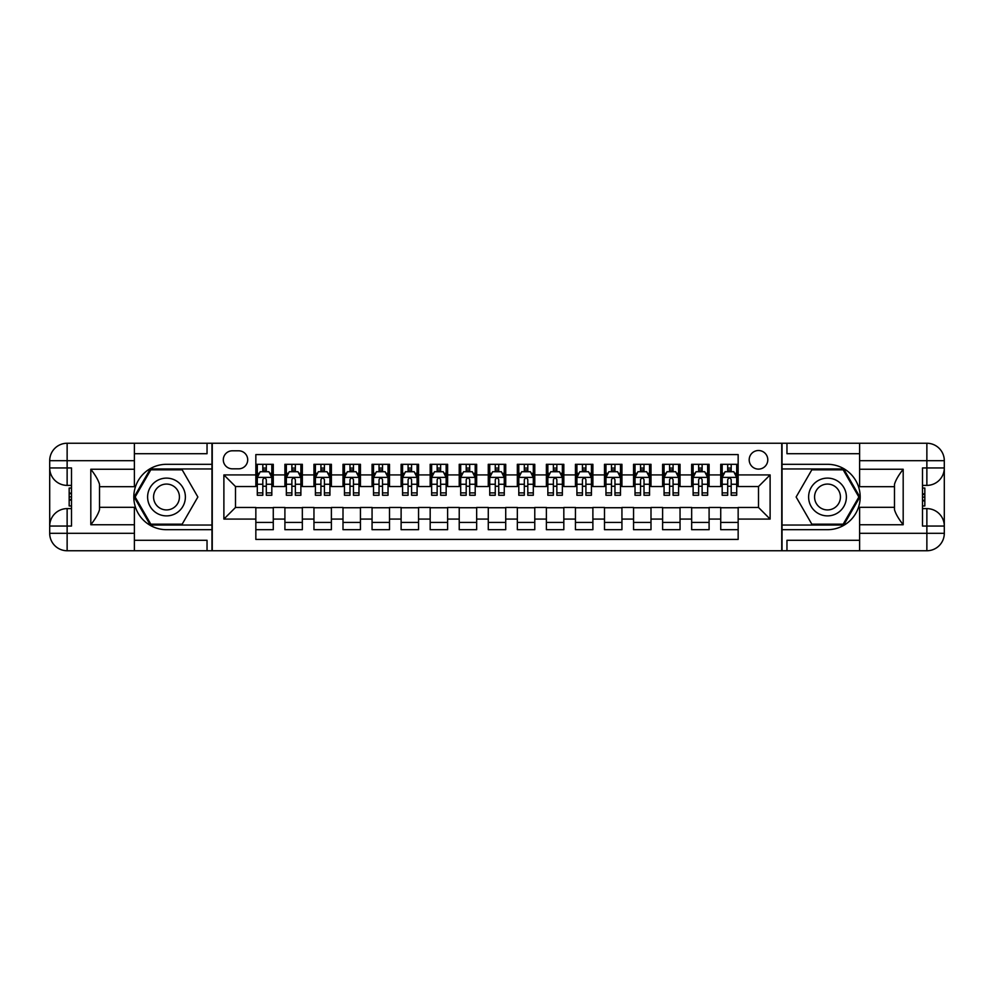 <?xml version="1.0" encoding="UTF-8"?>
<svg xmlns="http://www.w3.org/2000/svg" width="994" height="994" viewBox="0 0 994 994"><rect width="100%" height="100%" fill="white"/><g stroke="black" fill="none" stroke-linecap="round" stroke-linejoin="round"><path stroke-width="1.49" d="M758.497 450.518A9.294 9.294 0 0 0 749.19 459.812A9.294 9.294 0 0 0 758.497 469.106A9.294 9.294 0 0 0 767.79 459.812A9.294 9.294 0 0 0 758.497 450.518M134.389 540.289L207.038 540.289L207.038 550.751L859.611 550.751L859.611 533.318L926.868 533.318L926.868 526.05L922.507 526.05L922.507 467.95L926.868 467.95L926.868 460.682L859.611 460.682L859.611 469.255L903.186 469.255L903.186 524.745C898.539 518.781 895.631 513.749 894.476 509.649L894.476 484.351C895.631 480.251 898.539 475.219 903.186 469.255M738.157 464.31L720.725 464.31L720.725 474.921L709.095 474.921L709.095 486.538L720.725 486.538L720.725 474.921M709.095 474.921L709.095 464.31L691.662 464.31L691.662 474.921L680.045 474.921L680.045 486.538L691.662 486.538L691.662 474.921M680.045 474.921L680.045 464.31L662.613 464.31L662.613 474.921L650.995 474.921L650.995 486.538L662.613 486.538L662.613 474.921M650.995 474.921L650.995 464.31L633.563 464.31L633.563 474.921L621.933 474.921L621.933 486.538L633.563 486.538L633.563 474.921M621.933 474.921L621.933 464.31L604.501 464.31L604.501 474.921L592.884 474.921L592.884 486.538L604.501 486.538L604.501 474.921M592.884 474.921L592.884 464.31L575.451 464.31L575.451 474.921L563.822 474.921L563.822 486.538L575.451 486.538L575.451 474.921M563.822 474.921L563.822 464.31L546.389 464.31L546.389 474.921L534.772 474.921L534.772 486.538L546.389 486.538L546.389 474.921M534.772 474.921L534.772 464.31L517.34 464.31L517.34 474.921L505.722 474.921L505.722 486.538L517.34 486.538L517.34 474.921M505.722 474.921L505.722 464.31L488.278 464.31L488.278 474.921L476.66 474.921L476.66 486.538L488.278 486.538L488.278 474.921M476.66 474.921L476.66 464.31L459.228 464.31L459.228 474.921L447.611 474.921L447.611 486.538L459.228 486.538L459.228 474.921M447.611 474.921L447.611 464.31L430.178 464.31L430.178 474.921L418.549 474.921L418.549 486.538L430.178 486.538L430.178 474.921M418.549 474.921L418.549 464.31L401.116 464.31L401.116 474.921L389.499 474.921L389.499 486.538L401.116 486.538L401.116 474.921M389.499 474.921L389.499 464.31L372.067 464.31L372.067 474.921L360.437 474.921L360.437 486.538L372.067 486.538L372.067 474.921M360.437 474.921L360.437 464.31L343.005 464.31L343.005 474.921L331.387 474.921L331.387 486.538L343.005 486.538L343.005 474.921M331.387 474.921L331.387 464.31L313.955 464.31L313.955 474.921L302.338 474.921L302.338 486.538L313.955 486.538L313.955 474.921M302.338 474.921L302.338 464.31L284.905 464.31L284.905 486.538L273.275 486.538L273.275 464.31L255.843 464.31M255.843 529.69L273.275 529.69L273.275 507.462L284.905 507.462L284.905 529.69L302.338 529.69L302.338 507.462L313.955 507.462L313.955 519.079L302.338 519.079M313.955 519.079L313.955 529.69L331.387 529.69L331.387 507.462L343.005 507.462L343.005 519.079L331.387 519.079M343.005 519.079L343.005 529.69L360.437 529.69L360.437 507.462L372.067 507.462L372.067 519.079L360.437 519.079M372.067 519.079L372.067 529.69L389.499 529.69L389.499 507.462L401.116 507.462L401.116 519.079L389.499 519.079M401.116 519.079L401.116 529.69L418.549 529.69L418.549 507.462L430.178 507.462L430.178 519.079L418.549 519.079M430.178 519.079L430.178 529.69L447.611 529.69L447.611 507.462L459.228 507.462L459.228 519.079L447.611 519.079M459.228 519.079L459.228 529.69L476.66 529.69L476.66 507.462L488.278 507.462L488.278 519.079L476.66 519.079M488.278 519.079L488.278 529.69L505.722 529.69L505.722 507.462L517.34 507.462L517.34 519.079L505.722 519.079M517.34 519.079L517.34 529.69L534.772 529.69L534.772 507.462L546.389 507.462L546.389 519.079L534.772 519.079M546.389 519.079L546.389 529.69L563.822 529.69L563.822 507.462L575.451 507.462L575.451 519.079L563.822 519.079M575.451 519.079L575.451 529.69L592.884 529.69L592.884 507.462L604.501 507.462L604.501 519.079L592.884 519.079M604.501 519.079L604.501 529.69L621.933 529.69L621.933 507.462L633.563 507.462L633.563 519.079L621.933 519.079M633.563 519.079L633.563 529.69L650.995 529.69L650.995 507.462L662.613 507.462L662.613 519.079L650.995 519.079M662.613 519.079L662.613 529.69L680.045 529.69L680.045 507.462L691.662 507.462L691.662 519.079L680.045 519.079M691.662 519.079L691.662 529.69L709.095 529.69L709.095 507.462L720.725 507.462L720.725 519.079L709.095 519.079M232.31 468.82L238.697 468.82A9.008 9.008 0 0 0 247.705 459.812A9.008 9.008 0 0 0 238.697 450.804L232.31 450.804A9.008 9.008 0 0 0 223.302 459.812A9.008 9.008 0 0 0 232.31 468.82M859.611 453.711L786.962 453.711L786.962 443.249L781.744 443.249L781.744 550.751M781.744 443.249L134.389 443.249L134.389 460.682L67.132 460.682L67.132 467.95L71.493 467.95L71.493 526.05L67.132 526.05L67.132 533.318L134.389 533.318L134.389 524.745L90.814 524.745L90.814 469.255C95.461 475.219 98.369 480.251 99.524 484.351L99.524 509.649C98.369 513.749 95.461 518.781 90.814 524.745M212.256 550.751L212.256 443.249M738.157 474.921L738.157 454.581L255.843 454.581L255.843 486.538L235.503 486.538L235.503 507.462L255.843 507.462L255.843 539.419L738.157 539.419L738.157 507.462L758.497 507.462L758.497 486.538L738.157 486.538L738.157 474.921L770.114 474.921L770.114 519.079L738.157 519.079M255.843 519.079L223.886 519.079L223.886 474.921L255.843 474.921M720.725 519.079L720.725 529.69L738.157 529.69M255.843 471.578L257.297 471.578M262.814 471.578L266.305 471.578M271.822 471.578L273.275 471.578M255.843 486.252L257.297 486.252M262.814 486.252L266.305 486.252M271.822 486.252L273.275 486.252M255.843 507.748L273.275 507.748M255.843 522.422L273.275 522.422M284.905 486.252L286.347 486.252M291.876 486.252L295.355 486.252M300.884 486.252L302.338 486.252M284.905 471.578L286.347 471.578M291.876 471.578L295.355 471.578M300.884 471.578L302.338 471.578M284.905 507.748L302.338 507.748M284.905 522.422L302.338 522.422M313.955 507.748L331.387 507.748M313.955 522.422L331.387 522.422M313.955 471.578L315.409 471.578M320.925 471.578L324.417 471.578M329.933 471.578L331.387 471.578M313.955 486.252L315.409 486.252M320.925 486.252L324.417 486.252M329.933 486.252L331.387 486.252M343.005 507.748L360.437 507.748M343.005 522.422L360.437 522.422M343.005 471.578L344.458 471.578M349.987 471.578L353.466 471.578M358.983 471.578L360.437 471.578M343.005 486.252L344.458 486.252M349.987 486.252L353.466 486.252M358.983 486.252L360.437 486.252M372.067 507.748L389.499 507.748M372.067 522.422L389.499 522.422M372.067 471.578L373.52 471.578M379.037 471.578L382.528 471.578M388.045 471.578L389.499 471.578M372.067 486.252L373.52 486.252M379.037 486.252L382.528 486.252M388.045 486.252L389.499 486.252M401.116 507.748L418.549 507.748M401.116 522.422L418.549 522.422M401.116 471.578L402.57 471.578M408.087 471.578L411.578 471.578M417.095 471.578L418.549 471.578M401.116 486.252L402.57 486.252M408.087 486.252L411.578 486.252M417.095 486.252L418.549 486.252M430.178 507.748L447.611 507.748M430.178 522.422L447.611 522.422M430.178 471.578L431.632 471.578M437.149 471.578L440.628 471.578M446.157 471.578L447.611 471.578M430.178 486.252L431.632 486.252M437.149 486.252L440.628 486.252M446.157 486.252L447.611 486.252M459.228 507.748L476.66 507.748M459.228 522.422L476.66 522.422M459.228 471.578L460.682 471.578M466.198 471.578L469.69 471.578M475.207 471.578L476.66 471.578M459.228 486.252L460.682 486.252M466.198 486.252L469.69 486.252M475.207 486.252L476.66 486.252M488.278 507.748L505.722 507.748M488.278 522.422L505.722 522.422M488.278 471.578L489.731 471.578M495.26 471.578L498.739 471.578M504.269 471.578L505.722 471.578M488.278 486.252L489.731 486.252M495.26 486.252L498.739 486.252M504.269 486.252L505.722 486.252M517.34 507.748L534.772 507.748M517.34 522.422L534.772 522.422M517.34 471.578L518.793 471.578M524.31 471.578L527.802 471.578M533.318 471.578L534.772 471.578M517.34 486.252L518.793 486.252M524.31 486.252L527.802 486.252M533.318 486.252L534.772 486.252M546.389 507.748L563.822 507.748M546.389 522.422L563.822 522.422M546.389 471.578L547.843 471.578M553.372 471.578L556.851 471.578M562.368 471.578L563.822 471.578M546.389 486.252L547.843 486.252M553.372 486.252L556.851 486.252M562.368 486.252L563.822 486.252M575.451 507.748L592.884 507.748M575.451 522.422L592.884 522.422M575.451 471.578L576.905 471.578M582.422 471.578L585.913 471.578M591.43 471.578L592.884 471.578M575.451 486.252L576.905 486.252M582.422 486.252L585.913 486.252M591.43 486.252L592.884 486.252M604.501 507.748L621.933 507.748M604.501 522.422L621.933 522.422M604.501 471.578L605.955 471.578M611.472 471.578L614.963 471.578M620.48 471.578L621.933 471.578M604.501 486.252L605.955 486.252M611.472 486.252L614.963 486.252M620.48 486.252L621.933 486.252M633.563 507.748L650.995 507.748M633.563 522.422L650.995 522.422M633.563 471.578L635.017 471.578M640.534 471.578L644.013 471.578M649.542 471.578L650.995 471.578M633.563 486.252L635.017 486.252M640.534 486.252L644.013 486.252M649.542 486.252L650.995 486.252M662.613 507.748L680.045 507.748M662.613 522.422L680.045 522.422M662.613 471.578L664.067 471.578M669.583 471.578L673.075 471.578M678.591 471.578L680.045 471.578M662.613 486.252L664.067 486.252M669.583 486.252L673.075 486.252M678.591 486.252L680.045 486.252M691.662 507.748L709.095 507.748M691.662 522.422L709.095 522.422M691.662 471.578L693.116 471.578M698.645 471.578L702.124 471.578M707.653 471.578L709.095 471.578M691.662 486.252L693.116 486.252M698.645 486.252L702.124 486.252M707.653 486.252L709.095 486.252M720.725 507.748L738.157 507.748M720.725 522.422L738.157 522.422M720.725 471.578L722.178 471.578M727.695 471.578L731.186 471.578M736.703 471.578L738.157 471.578M720.725 486.252L722.178 486.252M727.695 486.252L731.186 486.252M736.703 486.252L738.157 486.252M235.503 486.538L223.886 474.921M235.503 507.462L223.886 519.079M770.114 474.921L758.497 486.538M770.114 519.079L758.497 507.462M266.305 468.087L262.814 468.087M271.822 492.887L266.305 492.887L266.305 495.26L271.822 495.26L271.822 477.53L268.914 471.728L260.204 471.728L257.297 477.53L257.297 495.26L262.814 495.26L262.814 492.887L257.297 492.887M257.297 477.53L257.297 464.31M271.822 477.53L271.822 464.31M262.814 471.728L262.814 464.31M266.305 464.31L266.305 471.728M266.305 492.887L266.305 479.717C265.149 477.468 263.982 477.468 262.814 479.717L262.814 492.887M175.938 480.649A18.886 18.886 0 0 0 150.144 487.557A18.886 18.886 0 0 0 157.052 513.351A18.886 18.886 0 0 0 182.859 506.443A18.886 18.886 0 0 0 175.938 480.649M172.968 485.805A12.934 12.934 0 0 0 155.3 490.539A12.934 12.934 0 0 0 160.034 508.195A12.934 12.934 0 0 0 177.702 503.461A12.934 12.934 0 0 0 172.968 485.805M182.188 524.161L150.815 524.161L135.134 497L150.815 469.839L182.188 469.839L197.868 497L182.188 524.161M836.948 480.649A18.886 18.886 0 0 0 811.141 487.557A18.886 18.886 0 0 0 818.062 513.351A18.886 18.886 0 0 0 843.856 506.443A18.886 18.886 0 0 0 836.948 480.649M833.966 485.805A12.934 12.934 0 0 0 816.298 490.539A12.934 12.934 0 0 0 821.032 508.195A12.934 12.934 0 0 0 838.7 503.461A12.934 12.934 0 0 0 833.966 485.805M843.185 524.161L811.812 524.161L796.132 497L811.812 469.839L843.185 469.839L858.866 497L843.185 524.161M211.97 443.249L211.97 464.31L166.495 464.31A32.69 32.69 0 0 0 133.817 497A32.69 32.69 0 0 0 166.495 529.69L211.97 529.69L211.97 550.751M90.814 469.255L134.389 469.255L134.389 460.682M134.389 469.255L134.389 486.687L99.524 486.687M134.389 533.318L134.389 550.751L67.132 550.751A17.432 17.432 0 0 1 49.7 533.318L49.7 460.682A17.432 17.432 0 0 1 67.132 443.249L134.389 443.249M211.97 464.31L211.97 468.957L150.318 468.957L134.128 497L150.318 525.043L211.97 525.043L211.97 468.957M211.97 525.043L211.97 529.69M99.524 507.313L134.389 507.313L134.389 524.745M207.038 550.751L134.389 550.751M49.7 526.05A17.432 17.432 0 0 1 67.132 508.617A17.432 17.432 0 0 0 49.7 526.05L67.132 526.05L67.132 508.617L71.493 508.617M71.493 485.383L67.132 485.383L67.132 467.95L49.7 467.95A17.432 17.432 0 0 0 67.132 485.383A17.432 17.432 0 0 1 49.7 467.95M207.038 443.249L207.038 453.711L134.389 453.711M71.493 488.054L69.17 488.054L69.17 499.56L71.493 499.56M69.17 496.863L71.493 496.863M69.17 493.658L71.493 493.658M69.17 493.123L71.493 493.123M69.17 499.56L69.17 505.946L71.493 505.946M69.17 500.131L71.493 500.131M782.029 550.751L782.029 529.69L827.505 529.69A32.69 32.69 0 0 0 860.183 497A32.69 32.69 0 0 0 827.505 464.31L782.029 464.31L782.029 443.249M903.186 524.745L859.611 524.745L859.611 533.318M859.611 524.745L859.611 507.313L894.476 507.313M859.611 460.682L859.611 443.249L926.868 443.249A17.432 17.432 0 0 1 944.3 460.682L944.3 533.318A17.432 17.432 0 0 1 926.868 550.751L859.611 550.751M782.029 529.69L782.029 525.043L843.682 525.043L859.872 497L843.682 468.957L782.029 468.957L782.029 525.043M782.029 468.957L782.029 464.31M894.476 486.687L859.611 486.687L859.611 469.255M786.962 443.249L859.611 443.249M944.3 467.95A17.432 17.432 0 0 1 926.868 485.383A17.432 17.432 0 0 0 944.3 467.95L926.868 467.95L926.868 485.383L922.507 485.383M922.507 508.617L926.868 508.617L926.868 526.05L944.3 526.05A17.432 17.432 0 0 0 926.868 508.617A17.432 17.432 0 0 1 944.3 526.05M786.962 550.751L786.962 540.289L859.611 540.289M922.507 505.946L924.83 505.946L924.83 494.44L922.507 494.44M924.83 497.137L922.507 497.137M924.83 500.342L922.507 500.342M924.83 500.877L922.507 500.877M924.83 494.44L924.83 488.054L922.507 488.054M924.83 493.869L922.507 493.869M295.355 468.087L291.876 468.087M300.884 492.887L295.355 492.887L295.355 495.26L300.884 495.26L300.884 477.53L297.976 471.728L289.254 471.728L286.347 477.53L286.347 495.26L291.876 495.26L291.876 492.887L286.347 492.887M286.347 477.53L286.347 464.31M300.884 477.53L300.884 464.31M291.876 471.728L291.876 464.31M295.355 464.31L295.355 471.728M295.355 492.887L295.355 479.717C294.199 477.468 293.031 477.468 291.876 479.717L291.876 492.887M324.417 468.087L320.925 468.087M329.933 492.887L324.417 492.887L324.417 495.26L329.933 495.26L329.933 477.53L327.026 471.728L318.316 471.728L315.409 477.53L315.409 495.26L320.925 495.26L320.925 492.887L315.409 492.887M315.409 477.53L315.409 464.31M329.933 477.53L329.933 464.31M320.925 471.728L320.925 464.31M324.417 464.31L324.417 471.728M324.417 492.887L324.417 479.717C323.249 477.468 322.093 477.468 320.925 479.717L320.925 492.887M353.466 468.087L349.987 468.087M358.983 492.887L353.466 492.887L353.466 495.26L358.983 495.26L358.983 477.53L356.088 471.728L347.366 471.728L344.458 477.53L344.458 495.26L349.987 495.26L349.987 492.887L344.458 492.887M344.458 477.53L344.458 464.31M358.983 477.53L358.983 464.31M349.987 471.728L349.987 464.31M353.466 464.31L353.466 471.728M353.466 492.887L353.466 479.717C352.311 477.468 351.143 477.468 349.987 479.717L349.987 492.887M382.528 468.087L379.037 468.087M388.045 492.887L382.528 492.887L382.528 495.26L388.045 495.26L388.045 477.53L385.138 471.728L376.428 471.728L373.52 477.53L373.52 495.26L379.037 495.26L379.037 492.887L373.52 492.887M373.52 477.53L373.52 464.31M388.045 477.53L388.045 464.31M379.037 471.728L379.037 464.31M382.528 464.31L382.528 471.728M382.528 492.887L382.528 479.717C381.361 477.468 380.205 477.468 379.037 479.717L379.037 492.887M411.578 468.087L408.087 468.087M417.095 492.887L411.578 492.887L411.578 495.26L417.095 495.26L417.095 477.53L414.187 471.728L405.477 471.728L402.57 477.53L402.57 495.26L408.087 495.26L408.087 492.887L402.57 492.887M402.57 477.53L402.57 464.31M417.095 477.53L417.095 464.31M408.087 471.728L408.087 464.31M411.578 464.31L411.578 471.728M411.578 492.887L411.578 479.717C410.423 477.468 409.255 477.468 408.087 479.717L408.087 492.887M440.628 468.087L437.149 468.087M446.157 492.887L440.628 492.887L440.628 495.26L446.157 495.26L446.157 477.53L443.249 471.728L434.527 471.728L431.632 477.53L431.632 495.26L437.149 495.26L437.149 492.887L431.632 492.887M431.632 477.53L431.632 464.31M446.157 477.53L446.157 464.31M437.149 471.728L437.149 464.31M440.628 464.31L440.628 471.728M440.628 492.887L440.628 479.717C439.472 477.468 438.317 477.468 437.149 479.717L437.149 492.887M469.69 468.087L466.198 468.087M475.207 492.887L469.69 492.887L469.69 495.26L475.207 495.26L475.207 477.53L472.299 471.728L463.589 471.728L460.682 477.53L460.682 495.26L466.198 495.26L466.198 492.887L460.682 492.887M460.682 477.53L460.682 464.31M475.207 477.53L475.207 464.31M466.198 471.728L466.198 464.31M469.69 464.31L469.69 471.728M469.69 492.887L469.69 479.717C468.522 477.468 467.366 477.468 466.198 479.717L466.198 492.887M498.739 468.087L495.26 468.087M504.269 492.887L498.739 492.887L498.739 495.26L504.269 495.26L504.269 477.53L501.361 471.728L492.639 471.728L489.731 477.53L489.731 495.26L495.26 495.26L495.26 492.887L489.731 492.887M489.731 477.53L489.731 464.31M504.269 477.53L504.269 464.31M495.26 471.728L495.26 464.31M498.739 464.31L498.739 471.728M498.739 492.887L498.739 479.717C497.584 477.468 496.416 477.468 495.26 479.717L495.26 492.887M527.802 468.087L524.31 468.087M533.318 492.887L527.802 492.887L527.802 495.26L533.318 495.26L533.318 477.53L530.411 471.728L521.701 471.728L518.793 477.53L518.793 495.26L524.31 495.26L524.31 492.887L518.793 492.887M518.793 477.53L518.793 464.31M533.318 477.53L533.318 464.31M524.31 471.728L524.31 464.31M527.802 464.31L527.802 471.728M527.802 492.887L527.802 479.717C526.634 477.468 525.478 477.468 524.31 479.717L524.31 492.887M556.851 468.087L553.372 468.087M562.368 492.887L556.851 492.887L556.851 495.26L562.368 495.26L562.368 477.53L559.473 471.728L550.751 471.728L547.843 477.53L547.843 495.26L553.372 495.26L553.372 492.887L547.843 492.887M547.843 477.53L547.843 464.31M562.368 477.53L562.368 464.31M553.372 471.728L553.372 464.31M556.851 464.31L556.851 471.728M556.851 492.887L556.851 479.717C555.696 477.468 554.528 477.468 553.372 479.717L553.372 492.887M585.913 468.087L582.422 468.087M591.43 492.887L585.913 492.887L585.913 495.26L591.43 495.26L591.43 477.53L588.523 471.728L579.813 471.728L576.905 477.53L576.905 495.26L582.422 495.26L582.422 492.887L576.905 492.887M576.905 477.53L576.905 464.31M591.43 477.53L591.43 464.31M582.422 471.728L582.422 464.31M585.913 464.31L585.913 471.728M585.913 492.887L585.913 479.717C584.745 477.468 583.59 477.468 582.422 479.717L582.422 492.887M614.963 468.087L611.472 468.087M620.48 492.887L614.963 492.887L614.963 495.26L620.48 495.26L620.48 477.53L617.572 471.728L608.862 471.728L605.955 477.53L605.955 495.26L611.472 495.26L611.472 492.887L605.955 492.887M605.955 477.53L605.955 464.31M620.48 477.53L620.48 464.31M611.472 471.728L611.472 464.31M614.963 464.31L614.963 471.728M614.963 492.887L614.963 479.717C613.807 477.468 612.639 477.468 611.472 479.717L611.472 492.887M644.013 468.087L640.534 468.087M649.542 492.887L644.013 492.887L644.013 495.26L649.542 495.26L649.542 477.53L646.634 471.728L637.912 471.728L635.017 477.53L635.017 495.26L640.534 495.26L640.534 492.887L635.017 492.887M635.017 477.53L635.017 464.31M649.542 477.53L649.542 464.31M640.534 471.728L640.534 464.31M644.013 464.31L644.013 471.728M644.013 492.887L644.013 479.717C642.857 477.468 641.689 477.468 640.534 479.717L640.534 492.887M673.075 468.087L669.583 468.087M678.591 492.887L673.075 492.887L673.075 495.26L678.591 495.26L678.591 477.53L675.684 471.728L666.974 471.728L664.067 477.53L664.067 495.26L669.583 495.26L669.583 492.887L664.067 492.887M664.067 477.53L664.067 464.31M678.591 477.53L678.591 464.31M669.583 471.728L669.583 464.31M673.075 464.31L673.075 471.728M673.075 492.887L673.075 479.717C671.907 477.468 670.751 477.468 669.583 479.717L669.583 492.887M702.124 468.087L698.645 468.087M707.653 492.887L702.124 492.887L702.124 495.26L707.653 495.26L707.653 477.53L704.746 471.728L696.024 471.728L693.116 477.53L693.116 495.26L698.645 495.26L698.645 492.887L693.116 492.887M693.116 477.53L693.116 464.31M707.653 477.53L707.653 464.31M698.645 471.728L698.645 464.31M702.124 464.31L702.124 471.728M702.124 492.887L702.124 479.717C700.969 477.468 699.801 477.468 698.645 479.717L698.645 492.887M731.186 468.087L727.695 468.087M736.703 492.887L731.186 492.887L731.186 495.26L736.703 495.26L736.703 477.53L733.796 471.728L725.086 471.728L722.178 477.53L722.178 495.26L727.695 495.26L727.695 492.887L722.178 492.887M722.178 477.53L722.178 464.31M736.703 477.53L736.703 464.31M727.695 471.728L727.695 464.31M731.186 464.31L731.186 471.728M731.186 492.887L731.186 479.717C730.018 477.468 728.863 477.468 727.695 479.717L727.695 492.887M284.905 519.079L273.275 519.079M284.905 474.921L273.275 474.921M271.747 477.393L257.371 477.393M257.297 473.318L259.409 473.318M269.722 473.318L271.822 473.318M262.814 484.264L257.297 484.264M271.822 484.264L266.305 484.264M266.305 469.938L262.814 469.938M67.132 443.249A17.432 17.432 0 0 0 49.7 460.682L67.132 460.682L67.132 443.249M67.132 550.751L67.132 533.318L49.7 533.318A17.432 17.432 0 0 0 67.132 550.751M926.868 550.751A17.432 17.432 0 0 0 944.3 533.318L926.868 533.318L926.868 550.751M926.868 443.249L926.868 460.682L944.3 460.682A17.432 17.432 0 0 0 926.868 443.249M300.809 477.393L286.421 477.393M286.347 473.318L288.459 473.318M298.772 473.318L300.884 473.318M291.876 484.264L286.347 484.264M300.884 484.264L295.355 484.264M295.355 469.938L291.876 469.938M329.859 477.393L315.483 477.393M315.409 473.318L317.508 473.318M327.834 473.318L329.933 473.318M320.925 484.264L315.409 484.264M329.933 484.264L324.417 484.264M324.417 469.938L320.925 469.938M358.921 477.393L344.533 477.393M344.458 473.318L346.571 473.318M356.883 473.318L358.983 473.318M349.987 484.264L344.458 484.264M358.983 484.264L353.466 484.264M353.466 469.938L349.987 469.938M387.971 477.393L373.595 477.393M373.52 473.318L375.62 473.318M385.933 473.318L388.045 473.318M379.037 484.264L373.52 484.264M388.045 484.264L382.528 484.264M382.528 469.938L379.037 469.938M417.02 477.393L402.645 477.393M402.57 473.318L404.682 473.318M414.995 473.318L417.095 473.318M408.087 484.264L402.57 484.264M417.095 484.264L411.578 484.264M411.578 469.938L408.087 469.938M446.082 477.393L431.694 477.393M431.632 473.318L433.732 473.318M444.045 473.318L446.157 473.318M437.149 484.264L431.632 484.264M446.157 484.264L440.628 484.264M440.628 469.938L437.149 469.938M475.132 477.393L460.756 477.393M460.682 473.318L462.782 473.318M473.107 473.318L475.207 473.318M466.198 484.264L460.682 484.264M475.207 484.264L469.69 484.264M469.69 469.938L466.198 469.938M504.194 477.393L489.806 477.393M489.731 473.318L491.844 473.318M502.156 473.318L504.269 473.318M495.26 484.264L489.731 484.264M504.269 484.264L498.739 484.264M498.739 469.938L495.26 469.938M533.244 477.393L518.868 477.393M518.793 473.318L520.893 473.318M531.218 473.318L533.318 473.318M524.31 484.264L518.793 484.264M533.318 484.264L527.802 484.264M527.802 469.938L524.31 469.938M562.306 477.393L547.918 477.393M547.843 473.318L549.955 473.318M560.268 473.318L562.368 473.318M553.372 484.264L547.843 484.264M562.368 484.264L556.851 484.264M556.851 469.938L553.372 469.938M591.355 477.393L576.98 477.393M576.905 473.318L579.005 473.318M589.318 473.318L591.43 473.318M582.422 484.264L576.905 484.264M591.43 484.264L585.913 484.264M585.913 469.938L582.422 469.938M620.405 477.393L606.029 477.393M605.955 473.318L608.067 473.318M618.38 473.318L620.48 473.318M611.472 484.264L605.955 484.264M620.48 484.264L614.963 484.264M614.963 469.938L611.472 469.938M649.467 477.393L635.079 477.393M635.017 473.318L637.117 473.318M647.429 473.318L649.542 473.318M640.534 484.264L635.017 484.264M649.542 484.264L644.013 484.264M644.013 469.938L640.534 469.938M678.517 477.393L664.141 477.393M664.067 473.318L666.166 473.318M676.492 473.318L678.591 473.318M669.583 484.264L664.067 484.264M678.591 484.264L673.075 484.264M673.075 469.938L669.583 469.938M707.579 477.393L693.191 477.393M693.116 473.318L695.228 473.318M705.541 473.318L707.653 473.318M698.645 484.264L693.116 484.264M707.653 484.264L702.124 484.264M702.124 469.938L698.645 469.938M736.629 477.393L722.253 477.393M722.178 473.318L724.278 473.318M734.591 473.318L736.703 473.318M727.695 484.264L722.178 484.264M736.703 484.264L731.186 484.264M731.186 469.938L727.695 469.938"/></g></svg>
